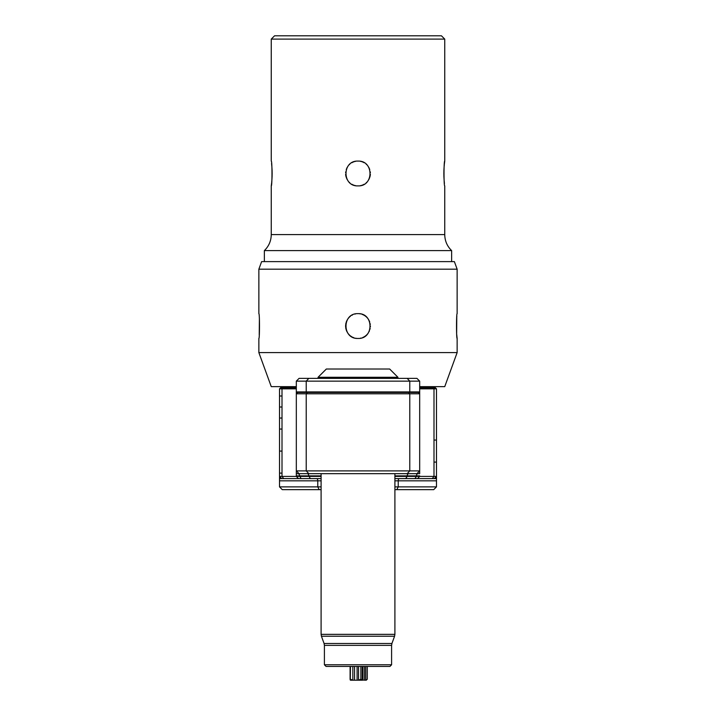 <?xml version="1.0" encoding="UTF-8"?>
<svg xmlns="http://www.w3.org/2000/svg" width="716" height="716" viewBox="0 0 716 716"><rect width="100%" height="100%" fill="white"/><g stroke="black" fill="none" stroke-linecap="round" stroke-linejoin="round"><path stroke-width="1.07" d="M352.585 680.2L350.392 680.2L350.482 679.171L352.585 680.2L358.707 680.2L360.873 679.171L362.26 680.2L358.707 680.2M367.29 679.171L367.29 666.435L367.29 679.171L366.261 680.2L362.233 680.021M350.312 680.075L350.482 666.435M389.943 666.435L326.057 666.435L324.402 664.779L391.598 664.779L389.943 666.435M419.683 391.043L419.683 473.661L296.317 473.661L296.317 393.8L297.641 392.466M419.683 473.661L419.683 388.842L436.483 388.842L436.483 476.417L434.281 478.619L394.901 478.619M436.483 477.384L435.292 478.619L436.483 478.619L436.483 480.821L436.483 476.417L419.683 476.417L417.482 478.619L419.683 476.417L416.461 476.417L414.904 478.619M282.006 429.045L279.517 429.045M433.994 440.063L436.483 440.063M279.517 486.88L317.77 486.88L319.184 489.637L282.265 489.637L279.517 486.88L279.517 388.842L296.317 388.842L296.317 476.417L282.006 476.417L282.006 388.842L282.856 387.741L296.317 387.741M321.099 486.88L317.77 486.88L317.77 480.821L279.517 480.821L279.517 478.619L321.099 478.619M279.517 476.417L281.719 478.619L279.517 476.417L282.006 476.417L283.706 478.619M321.099 476.417L296.317 476.417L296.317 473.661M296.317 391.043L296.317 393.8L306.224 393.8L306.224 470.904L419.683 470.904L416.936 473.661M299.064 473.661L296.317 470.904L306.224 470.904L308.82 473.661M418.359 392.466L419.683 393.8L306.224 393.8L307.477 392.466M419.683 387.741L435.382 387.741L436.483 388.842M279.517 388.842L280.618 387.741L282.856 387.741M282.006 396.002L279.517 396.002M282.006 407.019L279.517 407.019M282.006 418.037L279.517 418.037M394.901 486.88L436.483 486.88L436.483 480.821L398.23 480.821L398.23 486.88L396.816 489.637L433.735 489.637L436.483 486.88M282.006 473.115L279.517 473.115M433.994 462.097L436.483 462.097M282.006 451.08L279.517 451.08M435.292 478.619L434.281 478.619L436.483 476.417M394.901 475.863L407.234 475.863L407.234 476.417L416.461 476.417L416.461 475.863A2.202 1.557 90 0 1 418.019 473.661M405.677 478.619L407.234 476.417L394.901 476.417M296.317 476.417L298.518 478.619L296.317 476.417M319.184 489.637L321.099 489.637M394.901 489.637L396.816 489.637M296.317 391.921L306.224 391.921A0.555 0.519 90 0 0 306.743 392.466L296.863 392.466A0.555 0.555 0 0 1 296.317 391.921L296.317 381.136L299.064 378.379L416.936 378.379C418.037 379.489 418.037 379.489 416.936 378.379L419.683 381.136L419.683 391.921A0.555 0.555 0 0 1 419.137 392.466A0.555 0.555 0 0 0 419.683 391.921L409.776 391.921A0.555 0.519 90 0 1 409.257 392.466L419.137 392.466M296.317 381.136L419.683 381.136M397.935 377.278L389.665 369.017L326.335 369.017L318.065 377.278L397.935 377.278L397.935 378.379M258.861 313.662C259.702 312.901 259.702 339.205 258.861 338.444L258.861 352.594L457.139 352.594L457.139 338.444C456.298 339.214 456.298 312.91 457.139 313.662L457.139 269.18L258.861 269.18L258.861 313.662M358 338.444C342.024 339.214 342.006 312.91 358 313.662C373.976 312.901 373.994 339.205 358 338.444M351.816 315.317L351.807 315.317A12.396 12.396 0 0 1 352.523 314.942M349.829 316.732L349.829 316.74A12.396 12.396 0 0 1 350.455 316.221M347.69 319.184A12.396 12.396 0 0 1 349.247 317.286L348.683 317.886M348.164 318.513L347.69 319.175M347.681 319.184L347.269 319.864A12.396 12.396 0 0 0 347.242 319.9M346.884 320.58L346.651 321.072M346.875 320.589A12.396 12.396 0 0 0 346.544 321.323L346.267 322.075A12.396 12.396 0 0 0 346.258 322.102M345.721 324.375A12.396 12.396 0 0 0 345.712 324.446L345.846 323.641A12.396 12.396 0 0 1 346.025 322.862L346.007 322.952M345.631 326.765A12.396 12.396 0 0 0 345.631 326.863L345.604 326.048A12.396 12.396 0 0 1 345.631 325.252L345.631 325.35M346.007 329.163A12.396 12.396 0 0 0 346.025 329.262L345.846 328.465A12.396 12.396 0 0 1 345.712 327.668L345.721 327.74M346.267 330.031A12.396 12.396 0 0 0 346.544 330.792L346.875 331.526M347.69 332.931L348.164 333.593A12.396 12.396 0 0 1 347.69 332.94M348.191 333.629L348.674 334.22A12.396 12.396 0 0 0 349.238 334.82L349.247 334.828M349.829 335.374L349.829 335.374A12.396 12.396 0 0 1 349.265 334.846M351.117 336.359L351.117 336.368A12.396 12.396 0 0 1 350.464 335.894M351.807 336.788L351.807 336.788A12.396 12.396 0 0 1 351.234 336.439M353.051 337.415L353.265 337.505A12.396 12.396 0 0 1 352.532 337.173M353.91 337.755L354.026 337.791A12.396 12.396 0 0 1 353.319 337.531M259.237 334.954L259.389 319.032M362.949 337.415A12.396 12.396 0 0 1 362.735 337.505L363.468 337.173A12.396 12.396 0 0 0 364.193 336.788L364.766 336.439M364.883 336.359A12.396 12.396 0 0 1 364.874 336.368L365.536 335.894M365.545 335.885A12.396 12.396 0 0 0 366.171 335.374L366.735 334.846M366.762 334.82A12.396 12.396 0 0 1 366.753 334.828L367.317 334.229A12.396 12.396 0 0 0 368.301 332.94M367.836 333.593L368.221 333.056M367.952 318.674L367.836 318.522A12.396 12.396 0 0 1 368.31 319.175M367.809 318.477L367.326 317.886A12.396 12.396 0 0 0 366.762 317.295L366.753 317.286M366.735 317.26A12.396 12.396 0 0 0 366.171 316.732L365.545 316.221M364.883 315.747L364.874 315.738A12.396 12.396 0 0 1 365.536 316.221M364.766 315.666A12.396 12.396 0 0 0 364.184 315.317L363.477 314.942A12.396 12.396 0 0 0 362.735 314.601L362.949 314.691M362.09 314.36L361.992 314.324A12.396 12.396 0 0 1 362.672 314.575M456.853 316.221L456.799 316.732M456.763 317.17L456.647 333.513M456.719 334.479L457.139 338.444M457.139 352.594L444.743 386.64L419.683 386.64M296.317 386.64L271.257 386.64L258.861 352.594M359.611 313.769A12.396 12.396 0 0 1 360.408 313.903M368.319 319.184A12.396 12.396 0 0 1 368.731 319.864M369.116 320.58A12.396 12.396 0 0 1 369.349 321.072M369.456 321.323A12.396 12.396 0 0 1 369.733 322.075M370.154 323.641A12.396 12.396 0 0 1 370.288 324.438M370.396 326.048A12.396 12.396 0 0 1 370.369 326.863M370.154 328.465A12.396 12.396 0 0 1 369.975 329.253M369.456 330.783A12.396 12.396 0 0 1 369.125 331.526M361.204 338.024A12.396 12.396 0 0 1 360.416 338.212M355.584 313.903A12.396 12.396 0 0 0 354.796 314.082M346.651 331.043A12.396 12.396 0 0 0 346.884 331.526M347.269 332.251A12.396 12.396 0 0 0 347.681 332.922M355.592 338.212A12.396 12.396 0 0 0 356.389 338.346M457.139 269.18L454.383 261.617L261.617 261.617L258.861 269.18M264.365 250.6C268.858 246.215 271.149 240.88 271.257 234.597L444.743 234.597C444.851 240.88 447.142 246.215 451.635 250.6L264.365 250.6L264.365 261.617M358 185.883C342.015 186.643 342.015 160.339 358 161.1C373.985 160.339 373.985 186.643 358 185.883M271.257 39.103L274.559 35.8L441.441 35.8L444.743 39.103L271.257 39.103L271.257 161.1C272.223 160.339 272.223 186.643 271.257 185.883L271.606 183.117M271.668 182.571L271.892 180.11M271.892 180.029L271.999 178.517M272.017 178.105L272.053 177.398M272.062 177.21L272.125 175.402M272.134 174.749L272.134 172.234M272.125 171.58L272.062 169.781M272.053 169.585L271.892 166.953M271.847 166.372L271.561 163.472M444.743 234.597L444.743 185.883C443.777 186.643 443.777 160.339 444.743 161.1L444.394 163.866M444.332 164.411L444.108 166.873M444.108 166.953L444.001 168.466M443.983 168.878L443.947 169.585M443.938 169.781L443.875 171.58M443.866 172.234L443.866 174.749M443.875 175.402L443.938 177.21M443.947 177.398L444.108 180.029M444.153 180.62L444.439 183.511M360.408 161.333A12.396 12.396 0 0 1 361.195 161.521M361.974 161.753A12.396 12.396 0 0 1 362.735 162.04M363.468 162.371A12.396 12.396 0 0 1 364.184 162.756M366.171 164.17A12.396 12.396 0 0 1 366.762 164.725M367.836 165.951A12.396 12.396 0 0 1 368.31 166.613M368.74 167.302A12.396 12.396 0 0 1 369.116 168.018M369.456 168.761A12.396 12.396 0 0 1 369.742 169.522M370.288 171.885A12.396 12.396 0 0 1 370.369 172.681M370.369 174.301A12.396 12.396 0 0 1 369.975 176.691M369.742 177.461A12.396 12.396 0 0 1 369.456 178.221M369.116 178.964A12.396 12.396 0 0 1 368.74 179.68M368.31 180.369A12.396 12.396 0 0 1 367.836 181.032M366.762 182.258A12.396 12.396 0 0 1 366.171 182.813M364.184 184.227A12.396 12.396 0 0 1 363.468 184.612M362.735 184.943A12.396 12.396 0 0 1 361.974 185.229M361.195 185.462A12.396 12.396 0 0 1 360.408 185.65M355.592 161.333A12.396 12.396 0 0 0 354.805 161.521M354.026 161.753A12.396 12.396 0 0 0 353.265 162.04M352.532 162.371A12.396 12.396 0 0 0 351.816 162.756M349.829 164.17A12.396 12.396 0 0 0 349.238 164.725M348.164 165.951A12.396 12.396 0 0 0 347.69 166.613M347.26 167.302A12.396 12.396 0 0 0 346.884 168.018M346.544 168.761A12.396 12.396 0 0 0 346.258 169.522M345.712 171.885A12.396 12.396 0 0 0 345.631 172.681M345.631 174.301A12.396 12.396 0 0 0 346.025 176.691M346.258 177.461A12.396 12.396 0 0 0 346.544 178.221M346.884 178.964A12.396 12.396 0 0 0 347.26 179.68M347.69 180.369A12.396 12.396 0 0 0 348.164 181.032M349.238 182.258A12.396 12.396 0 0 0 349.829 182.813M351.816 184.227A12.396 12.396 0 0 0 352.532 184.612M353.265 184.943A12.396 12.396 0 0 0 354.026 185.229M354.805 185.462A12.396 12.396 0 0 0 355.592 185.65M360.873 679.171L360.873 666.435M358.546 680.2L358.546 666.435M357.087 680.2L357.087 666.435M354.572 680.2L354.572 666.435M352.845 680.2L352.845 666.435M391.598 645.376L391.929 643.487L324.071 643.487L324.402 645.376L391.598 645.376L391.598 664.779M324.071 643.487L321.43 636.238L394.57 636.238L394.901 634.349L321.099 634.349L321.099 473.661M432.294 478.619L433.994 476.417L433.994 388.842L433.144 387.741M407.18 473.661L409.776 470.904L409.776 393.8L408.523 392.466M394.901 480.821L398.23 480.821A2.202 1.128 90 0 1 399.358 478.619M321.099 480.821L317.77 480.821A2.202 1.128 90 0 0 316.642 478.619M301.096 478.619L299.539 475.863L308.766 475.863L310.323 478.619M279.517 477.384L280.708 478.619M296.317 475.863L299.539 475.863A2.202 1.557 90 0 0 297.981 473.661M321.099 475.863L308.766 475.863A2.202 1.557 90 0 0 307.209 473.661M419.683 475.863L407.234 475.863A2.202 1.557 90 0 1 408.791 473.661M308.82 378.379L306.224 381.136L306.224 391.921L409.776 391.921L409.776 381.136L407.18 378.379M365.795 680.2L365.795 666.435M364.462 680.2L364.462 666.435M362.905 680.2L362.905 666.435M362.269 680.2L362.269 666.435L362.269 680.2M350.097 679.475L350.097 666.435M324.402 645.376L324.402 664.779M391.929 643.487L394.57 636.238M394.901 473.661L394.901 634.349M409.257 392.466L306.743 392.466M318.065 378.379L318.065 377.278M321.43 636.238L321.099 634.349M451.635 250.6L451.635 261.617M271.257 185.883L271.257 234.597M444.743 39.103L444.743 161.1"/></g></svg>

